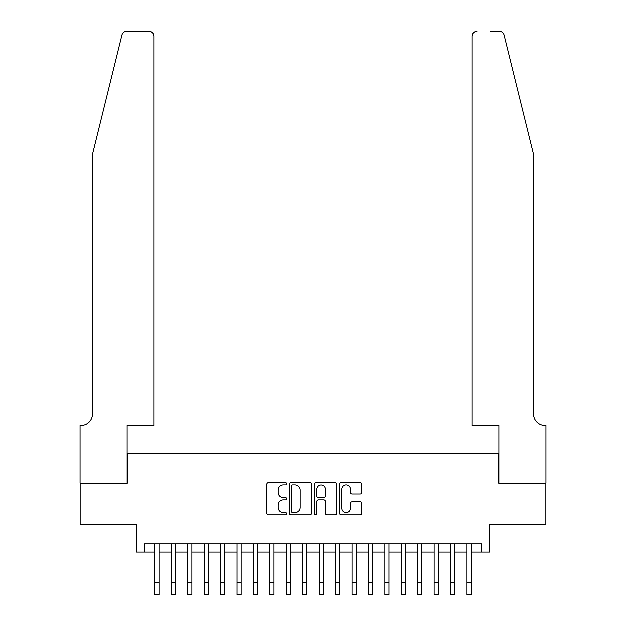 <?xml version="1.0" encoding="UTF-8"?>
<svg xmlns="http://www.w3.org/2000/svg" width="626" height="626" viewBox="0 0 626 626"><rect width="100%" height="100%" fill="white"/><g stroke="black" fill="none" stroke-linecap="round" stroke-linejoin="round"><path stroke-width="0.94" d="M286.716 483.679A1.127 1.127 0 0 0 285.589 482.552L268.452 482.552A1.612 1.612 0 0 0 266.84 484.164L266.84 513.187A1.612 1.612 0 0 0 268.452 514.807L285.589 514.807A1.127 1.127 0 0 0 286.716 513.672A1.127 1.127 0 0 0 285.589 512.545L283.367 512.545A5.157 5.157 0 0 1 278.21 507.389L278.21 504.971A5.157 5.157 0 0 1 283.367 499.806L285.589 499.806A1.127 1.127 0 0 0 286.716 498.679A1.127 1.127 0 0 0 285.589 497.553L283.367 497.553A5.157 5.157 0 0 1 278.21 492.388L278.21 489.97A5.157 5.157 0 0 1 283.367 484.814L285.589 484.814A1.127 1.127 0 0 0 286.716 483.679M360.122 493.922A1.612 1.612 0 0 0 361.742 492.31L361.742 484.164A1.612 1.612 0 0 0 360.122 482.552L341.1 482.552A1.612 1.612 0 0 0 339.488 484.164L339.488 513.187A1.612 1.612 0 0 0 341.1 514.807L360.122 514.807A1.612 1.612 0 0 0 361.742 513.187L361.742 503.351A1.612 1.612 0 0 0 360.122 501.739L351.984 501.739A1.612 1.612 0 0 0 350.372 503.351L350.372 508.234A4.312 4.312 0 0 1 346.061 512.545A4.312 4.312 0 0 1 341.741 508.234L341.741 489.125A4.312 4.312 0 0 1 346.061 484.814A4.312 4.312 0 0 1 350.372 489.125L350.372 492.31A1.612 1.612 0 0 0 351.984 493.922L360.122 493.922M144.614 552.069L144.614 543.853L481.386 543.853L481.386 552.069L489.602 552.069L489.602 524.142L545.864 524.142L545.864 483.069L498.64 483.069L498.64 453.498L127.36 453.498L127.36 483.069L80.136 483.069L80.136 524.142L136.398 524.142L136.398 552.069L154.88 552.069M311.591 484.164A1.612 1.612 0 0 0 309.98 482.552L290.949 482.552A1.612 1.612 0 0 0 289.337 484.164L289.337 513.187A1.612 1.612 0 0 0 290.949 514.807L309.98 514.807A1.612 1.612 0 0 0 311.591 513.187L311.591 484.164M316.02 482.552L335.051 482.552A1.612 1.612 0 0 1 336.663 484.164L336.663 513.187A1.612 1.612 0 0 1 335.051 514.807L326.905 514.807A1.612 1.612 0 0 1 325.293 513.187L325.293 501.418A1.612 1.612 0 0 0 323.681 499.806L318.282 499.806A1.612 1.612 0 0 0 316.67 501.418L316.67 513.672A1.127 1.127 0 0 1 315.543 514.807A1.127 1.127 0 0 1 314.409 513.672L314.409 484.164A1.612 1.612 0 0 1 316.02 482.552M158.988 552.069L171.305 552.069M175.413 552.069L187.737 552.069M191.846 552.069L204.162 552.069M208.27 552.069L220.595 552.069M224.703 552.069L237.019 552.069M241.127 552.069L253.452 552.069M257.552 552.069L269.876 552.069M273.985 552.069L286.301 552.069M290.409 552.069L302.734 552.069M306.842 552.069L319.158 552.069M323.266 552.069L335.591 552.069M339.699 552.069L352.015 552.069M356.124 552.069L368.448 552.069M372.548 552.069L384.873 552.069M388.981 552.069L401.297 552.069M405.405 552.069L417.73 552.069M421.838 552.069L434.154 552.069M438.263 552.069L450.587 552.069M454.695 552.069L467.012 552.069M471.12 552.069L481.386 552.069M292.725 484.814A1.127 1.127 0 0 0 291.591 485.94L291.591 511.419A1.127 1.127 0 0 0 292.725 512.545L295.057 512.545A5.157 5.157 0 0 0 300.222 507.389L300.222 489.97A5.157 5.157 0 0 0 295.057 484.814L292.725 484.814M325.293 489.203A4.312 4.312 0 0 0 320.981 484.892A4.312 4.312 0 0 0 316.67 489.203L316.67 495.933A1.612 1.612 0 0 0 318.282 497.553L323.681 497.553A1.612 1.612 0 0 0 325.293 495.933L325.293 489.203M154.88 582.376L158.988 582.376L158.988 594.7L154.88 594.7L154.88 543.853M158.988 582.376L158.988 543.853M121.921 35.048C123.173 32.349 123.173 32.349 121.921 35.048L92.452 154.512L92.452 414.076A11.503 11.503 0 0 1 80.957 425.57L80.05 425.57L80.05 483.069L127.117 483.069L127.117 425.57L154.059 425.57L154.059 36.23A4.93 4.93 0 0 0 149.129 31.3L126.702 31.3A4.93 4.93 0 0 0 121.921 35.048M135.498 31.3L149.129 31.3C152.102 31.613 153.746 33.256 154.059 36.23L154.059 425.57M92.452 414.076A11.503 11.503 0 0 1 80.957 425.57M524.51 117.884L504.079 35.048C502.827 32.349 502.827 32.349 504.079 35.048C502.827 32.349 502.827 32.349 504.079 35.048L533.548 154.512L533.548 414.076A11.503 11.503 0 0 0 545.043 425.57L545.95 425.57L545.95 483.069L498.883 483.069L498.883 425.57L471.941 425.57L471.941 36.23L471.941 425.57M490.502 31.3L499.298 31.3A4.93 4.93 0 0 1 504.079 35.048M476.871 31.3A4.93 4.93 0 0 0 471.941 36.23C472.254 33.256 473.898 31.613 476.871 31.3M533.548 414.076A11.503 11.503 0 0 0 545.043 425.57M171.305 594.7L175.413 594.7L171.305 594.7L171.305 543.853M175.413 594.7L175.413 543.853M187.737 594.7L191.846 594.7L187.737 594.7L187.737 543.853M191.846 594.7L191.846 543.853M204.162 594.7L208.27 594.7L204.162 594.7L204.162 543.853M208.27 594.7L208.27 543.853M220.595 594.7L224.703 594.7L220.595 594.7L220.595 543.853M224.703 594.7L224.703 543.853M237.019 594.7L241.127 594.7L237.019 594.7L237.019 543.853M241.127 594.7L241.127 543.853M253.452 594.7L257.552 594.7L253.452 594.7L253.452 543.853M257.552 594.7L257.552 543.853M269.876 594.7L273.985 594.7L269.876 594.7L269.876 543.853M273.985 594.7L273.985 543.853M286.301 594.7L290.409 594.7L286.301 594.7L286.301 543.853M290.409 594.7L290.409 543.853M302.734 594.7L306.842 594.7L302.734 594.7L302.734 543.853M306.842 594.7L306.842 543.853M319.158 594.7L323.266 594.7L319.158 594.7L319.158 543.853M323.266 594.7L323.266 543.853M335.591 594.7L339.699 594.7L335.591 594.7L335.591 543.853M339.699 594.7L339.699 543.853M352.015 594.7L356.124 594.7L352.015 594.7L352.015 543.853M356.124 594.7L356.124 543.853M368.448 594.7L372.548 594.7L368.448 594.7L368.448 543.853M372.548 594.7L372.548 543.853M384.873 594.7L388.981 594.7L384.873 594.7L384.873 543.853M388.981 594.7L388.981 543.853M401.297 594.7L405.405 594.7L401.297 594.7L401.297 543.853M405.405 594.7L405.405 543.853M417.73 594.7L421.838 594.7L417.73 594.7L417.73 543.853M421.838 594.7L421.838 543.853M434.154 594.7L438.263 594.7L434.154 594.7L434.154 543.853M438.263 594.7L438.263 543.853M450.587 594.7L454.695 594.7L450.587 594.7L450.587 543.853M454.695 594.7L454.695 543.853M467.012 594.7L471.12 594.7L467.012 594.7L467.012 543.853M471.12 594.7L471.12 543.853M171.305 582.376L175.413 582.376M187.737 582.376L191.846 582.376M204.162 582.376L208.27 582.376M220.595 582.376L224.703 582.376M237.019 582.376L241.127 582.376M253.452 582.376L257.552 582.376M269.876 582.376L273.985 582.376M286.301 582.376L290.409 582.376M302.734 582.376L306.842 582.376M319.158 582.376L323.266 582.376M335.591 582.376L339.699 582.376M352.015 582.376L356.124 582.376M368.448 582.376L372.548 582.376M384.873 582.376L388.981 582.376M401.297 582.376L405.405 582.376M417.73 582.376L421.838 582.376M434.154 582.376L438.263 582.376M450.587 582.376L454.695 582.376M467.012 582.376L471.12 582.376"/></g></svg>
